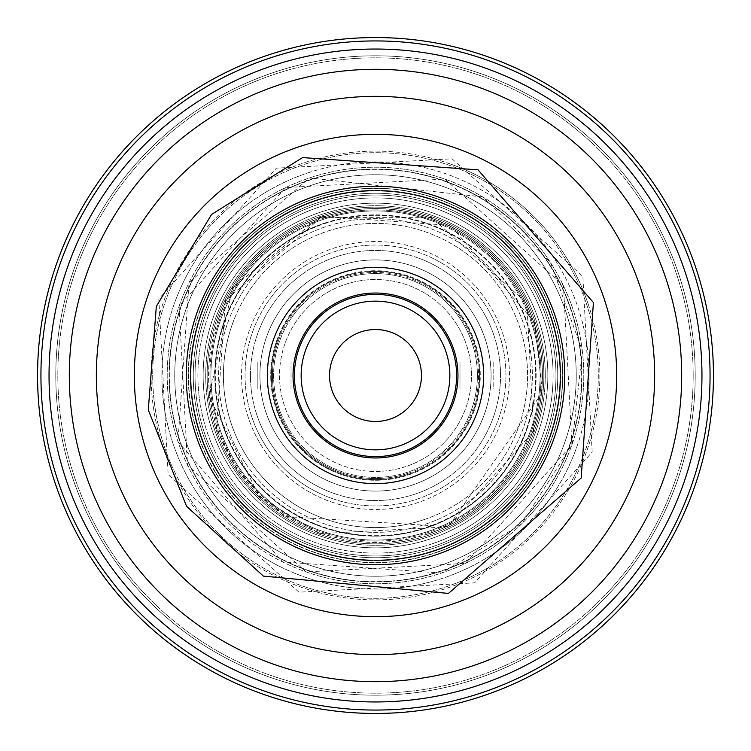 <?xml version="1.0" encoding="UTF-8"?>
<svg xmlns="http://www.w3.org/2000/svg" width="751" height="751" viewBox="0 0 751 751"><rect width="100%" height="100%" fill="white"/><g stroke="black" fill="none" stroke-linecap="round" stroke-linejoin="round"><path stroke-width="0.56" stroke-dasharray="3.75 2.82" d="M329.539 375.5A45.961 45.961 0 0 1 375.5 329.539A45.961 45.961 0 0 1 421.461 375.5A45.961 45.961 0 0 0 375.5 329.539A45.961 45.961 0 0 0 329.539 375.5A45.961 45.961 0 0 1 375.5 329.539A45.961 45.961 0 0 1 421.461 375.5A45.961 45.961 0 0 1 375.5 421.461A45.961 45.961 0 0 1 329.539 375.5A45.961 45.961 0 0 0 375.5 421.461A45.961 45.961 0 0 0 421.461 375.5A45.961 45.961 0 0 1 375.5 421.461A45.961 45.961 0 0 1 329.539 375.5M455.472 361.982L493.782 361.982L493.782 389.018L459.988 389.018L493.782 389.018L459.988 389.018L493.782 389.018L493.782 361.982L455.472 361.982A81.108 81.108 0 0 1 455.472 389.018A81.108 81.108 0 0 0 456.608 375.5A81.108 81.108 0 0 1 455.472 389.018A81.108 81.108 0 0 0 455.472 361.982A81.108 81.108 0 0 1 456.608 375.5A81.108 81.108 0 0 0 455.472 361.982L456.843 361.982M449.849 375.5A74.349 74.349 0 0 1 375.5 449.849A74.349 74.349 0 0 1 301.151 375.5A74.349 74.349 0 0 1 375.5 301.151A74.349 74.349 0 0 1 449.849 375.5M294.392 375.5A81.108 81.108 0 0 0 375.5 456.608A81.108 81.108 0 0 0 456.608 375.5A81.108 81.108 0 0 0 375.5 294.392A81.108 81.108 0 0 0 295.528 389.018A81.108 81.108 0 0 1 294.392 375.5A81.108 81.108 0 0 0 295.528 389.018A81.108 81.108 0 0 1 295.528 361.982A81.108 81.108 0 0 0 294.392 375.5A81.108 81.108 0 0 1 295.528 361.982A81.108 81.108 0 0 0 294.392 375.5M455.472 389.018L456.843 389.018M295.528 361.982L294.157 361.982A82.46 82.46 0 0 0 294.157 389.018L295.528 389.018M291.012 389.018L257.217 389.018L291.012 389.018L291.012 361.982L291.012 389.018M324.648 223.601A160.188 160.188 0 0 1 527.399 324.648A160.188 160.188 0 0 1 426.352 527.399A160.188 160.188 0 0 1 223.601 426.352A160.188 160.188 0 0 1 324.648 223.601M338.814 265.901A115.579 115.579 0 0 1 485.099 338.814A115.579 115.579 0 0 1 412.186 485.099A115.579 115.579 0 0 1 265.901 412.186A115.579 115.579 0 0 1 338.814 265.901A115.579 115.579 0 0 1 485.099 338.814A115.579 115.579 0 0 1 412.186 485.099A115.579 115.579 0 0 1 265.901 412.186A115.579 115.579 0 0 1 338.814 265.901M316.068 197.964A187.224 187.224 0 0 1 553.036 316.068A187.224 187.224 0 0 1 434.932 553.036A187.224 187.224 0 0 1 197.964 434.932A187.224 187.224 0 0 1 316.068 197.964A187.224 187.224 0 0 1 553.036 316.068A187.224 187.224 0 0 1 434.932 553.036A187.224 187.224 0 0 1 197.964 434.932A187.224 187.224 0 0 1 316.068 197.964A187.224 187.224 0 0 1 553.036 316.068A187.224 187.224 0 0 1 434.932 553.036A187.224 187.224 0 0 0 553.036 316.068A187.224 187.224 0 0 0 316.068 197.964M311.778 185.14A200.742 200.742 0 0 0 185.14 439.222A200.742 200.742 0 0 0 439.222 565.86A200.742 200.742 0 0 1 185.14 439.222A200.742 200.742 0 0 1 311.778 185.14A200.742 200.742 0 0 1 565.86 311.778A200.742 200.742 0 0 1 439.222 565.86A200.742 200.742 0 0 0 565.86 311.778A200.742 200.742 0 0 0 311.778 185.14A200.742 200.742 0 0 0 185.14 439.222A200.742 200.742 0 0 0 439.222 565.86A200.742 200.742 0 0 1 185.14 439.222A200.742 200.742 0 0 1 311.778 185.14M430.21 538.936A172.355 172.355 0 0 0 538.936 320.79A172.355 172.355 0 0 0 320.79 212.064A172.355 172.355 0 0 0 212.064 430.21A172.355 172.355 0 0 0 430.21 538.936M481.71 692.76A334.57 334.57 0 0 0 692.76 269.29A334.57 334.57 0 0 0 269.29 58.24A334.57 334.57 0 0 0 58.24 481.71A334.57 334.57 0 0 0 481.71 692.76M476.988 678.66A319.701 319.701 0 0 0 678.66 274.012A319.701 319.701 0 0 0 274.012 72.34A319.701 319.701 0 0 1 678.66 274.012A319.701 319.701 0 0 1 476.988 678.66A319.701 319.701 0 0 1 72.34 476.988A319.701 319.701 0 0 1 274.012 72.34A319.701 319.701 0 0 0 72.34 476.988A319.701 319.701 0 0 0 476.988 678.66A319.701 319.701 0 0 0 678.66 274.012A319.701 319.701 0 0 0 274.012 72.34A319.701 319.701 0 0 1 678.66 274.012A319.701 319.701 0 0 1 476.988 678.66M431.881 543.912A177.602 177.602 0 0 1 207.088 431.881A177.602 177.602 0 0 1 319.119 207.088A177.602 177.602 0 0 1 543.912 319.119A177.602 177.602 0 0 1 431.881 543.912M472.698 665.846A306.183 306.183 0 0 1 85.154 472.698A306.183 306.183 0 0 1 278.302 85.154A306.183 306.183 0 0 0 85.154 472.698A306.183 306.183 0 0 0 472.698 665.846M272.951 409.83A108.144 108.144 0 0 0 409.83 478.049A108.144 108.144 0 0 1 272.951 409.83A108.144 108.144 0 0 1 341.17 272.951A108.144 108.144 0 0 0 272.951 409.83A108.144 108.144 0 0 0 409.83 478.049A108.144 108.144 0 0 0 478.049 341.17A108.144 108.144 0 0 0 341.17 272.951A108.144 108.144 0 0 1 478.049 341.17A108.144 108.144 0 0 1 409.83 478.049A108.144 108.144 0 0 0 478.049 341.17A108.144 108.144 0 0 0 341.17 272.951A108.144 108.144 0 0 1 478.049 341.17A108.144 108.144 0 0 1 409.83 478.049A108.144 108.144 0 0 1 272.951 409.83A108.144 108.144 0 0 1 341.17 272.951A108.144 108.144 0 0 1 478.049 341.17A108.144 108.144 0 0 1 409.83 478.049A108.144 108.144 0 0 1 272.951 409.83A108.144 108.144 0 0 1 341.17 272.951A108.144 108.144 0 0 0 272.951 409.83A108.144 108.144 0 0 0 409.83 478.049A108.144 108.144 0 0 0 478.049 341.17A108.144 108.144 0 0 0 341.17 272.951A108.144 108.144 0 0 0 272.951 409.83A108.144 108.144 0 0 0 409.83 478.049A108.144 108.144 0 0 0 478.049 341.17A108.144 108.144 0 0 0 341.17 272.951A108.144 108.144 0 0 0 272.951 409.83A108.144 108.144 0 0 1 341.17 272.951A108.144 108.144 0 0 1 478.049 341.17A108.144 108.144 0 0 0 341.17 272.951A108.144 108.144 0 0 0 272.951 409.83A108.144 108.144 0 0 0 409.83 478.049A108.144 108.144 0 0 0 478.049 341.17M408.225 473.243A103.075 103.075 0 0 1 277.757 408.225A103.075 103.075 0 0 1 342.775 277.757A103.075 103.075 0 0 1 473.243 342.775A103.075 103.075 0 0 1 408.225 473.243M342.456 276.8A104.089 104.089 0 0 0 276.8 408.544A104.089 104.089 0 0 0 408.544 474.2A104.089 104.089 0 0 0 474.2 342.456A104.089 104.089 0 0 0 342.456 276.8A104.089 104.089 0 0 0 276.8 408.544A104.089 104.089 0 0 0 408.544 474.2A104.089 104.089 0 0 0 474.2 342.456A104.089 104.089 0 0 0 342.456 276.8M343.151 278.874A101.901 101.901 0 0 0 278.874 407.849A101.901 101.901 0 0 0 407.849 472.126A101.901 101.901 0 0 0 472.126 343.151A101.901 101.901 0 0 0 343.151 278.874M401.682 453.698A82.46 82.46 0 0 0 453.698 349.318A82.46 82.46 0 0 0 349.318 297.302A82.46 82.46 0 0 0 297.302 401.682A82.46 82.46 0 0 0 401.682 453.698M405.972 466.512A95.978 95.978 0 0 1 284.488 405.972A95.978 95.978 0 0 1 345.028 284.488A95.978 95.978 0 0 1 466.512 345.028A95.978 95.978 0 0 1 405.972 466.512M531.567 323.249A164.582 164.582 0 0 0 323.249 219.433A164.582 164.582 0 0 0 219.433 427.751A164.582 164.582 0 0 0 427.751 531.567A164.582 164.582 0 0 0 531.567 323.249M536.505 321.597A169.792 169.792 0 0 1 429.403 536.505A169.792 169.792 0 0 1 214.495 429.403A169.792 169.792 0 0 1 321.597 214.495A169.792 169.792 0 0 1 536.505 321.597M434.078 550.474A184.521 184.521 0 0 1 200.526 434.078A184.521 184.521 0 0 1 316.922 200.526A184.521 184.521 0 0 1 550.474 316.922A184.521 184.521 0 0 1 434.078 550.474A184.521 184.521 0 0 1 200.526 434.078A184.521 184.521 0 0 1 316.922 200.526A184.521 184.521 0 0 1 550.474 316.922A184.521 184.521 0 0 1 434.078 550.474M434.294 551.121A185.197 185.197 0 0 1 199.879 434.294A185.197 185.197 0 0 1 316.706 199.879A185.197 185.197 0 0 1 551.121 316.706A185.197 185.197 0 0 1 434.294 551.121A185.197 185.197 0 0 1 199.879 434.294A185.197 185.197 0 0 1 316.706 199.879A185.197 185.197 0 0 1 551.121 316.706A185.197 185.197 0 0 1 434.294 551.121M256.926 415.19A125.041 125.041 0 0 1 335.81 256.926A125.041 125.041 0 0 1 494.074 335.81A125.041 125.041 0 0 0 335.81 256.926A125.041 125.041 0 0 0 256.926 415.19A125.041 125.041 0 0 0 415.19 494.074A125.041 125.041 0 0 0 494.074 335.81A125.041 125.041 0 0 1 415.19 494.074A125.041 125.041 0 0 1 256.926 415.19M571.248 309.975A206.422 206.422 0 0 1 441.025 571.248A206.422 206.422 0 0 1 179.752 441.025A206.422 206.422 0 0 1 309.975 179.752A206.422 206.422 0 0 1 571.248 309.975M570.985 310.06A206.149 206.149 0 0 0 310.06 180.015A206.149 206.149 0 0 0 180.015 440.94A206.149 206.149 0 0 0 440.94 570.985A206.149 206.149 0 0 0 570.985 310.06M428.502 533.811A166.947 166.947 0 0 0 533.811 322.498A166.947 166.947 0 0 0 322.498 217.189A166.947 166.947 0 0 0 217.189 428.502A166.947 166.947 0 0 0 428.502 533.811M408.76 474.848A104.764 104.764 0 0 0 474.848 342.24A104.764 104.764 0 0 0 342.24 276.152A104.764 104.764 0 0 0 276.152 408.76A104.764 104.764 0 0 0 408.76 474.848M526.535 428.868A160.188 160.188 0 0 0 428.868 224.465A160.188 160.188 0 0 0 224.465 322.132A160.188 160.188 0 0 0 322.132 526.535A160.188 160.188 0 0 0 526.535 428.868M484.479 414.008A115.579 115.579 0 0 0 414.008 266.521A115.579 115.579 0 0 0 266.521 336.992A115.579 115.579 0 0 0 336.992 484.479A115.579 115.579 0 0 0 484.479 414.008A115.579 115.579 0 0 0 414.008 266.521A115.579 115.579 0 0 0 266.521 336.992A115.579 115.579 0 0 0 336.992 484.479A115.579 115.579 0 0 0 484.479 414.008M552.032 437.871A187.224 187.224 0 0 0 437.871 198.968A187.224 187.224 0 0 0 198.968 313.129A187.224 187.224 0 0 0 313.129 552.032A187.224 187.224 0 0 0 552.032 437.871A187.224 187.224 0 0 0 437.871 198.968A187.224 187.224 0 0 0 198.968 313.129A187.224 187.224 0 0 0 313.129 552.032A187.224 187.224 0 0 0 552.032 437.871A187.224 187.224 0 0 0 437.871 198.968A187.224 187.224 0 0 0 198.968 313.129A187.224 187.224 0 0 1 437.871 198.968A187.224 187.224 0 0 1 552.032 437.871M564.78 442.377A200.742 200.742 0 0 1 308.623 564.78A200.742 200.742 0 0 1 186.22 308.623A200.742 200.742 0 0 0 308.623 564.78A200.742 200.742 0 0 0 564.78 442.377A200.742 200.742 0 0 0 442.377 186.22A200.742 200.742 0 0 0 186.22 308.623A200.742 200.742 0 0 1 442.377 186.22A200.742 200.742 0 0 1 564.78 442.377A200.742 200.742 0 0 1 308.623 564.78A200.742 200.742 0 0 1 186.22 308.623A200.742 200.742 0 0 0 308.623 564.78A200.742 200.742 0 0 0 564.78 442.377M212.993 318.086A172.355 172.355 0 0 1 432.914 212.993A172.355 172.355 0 0 1 538.007 432.914A172.355 172.355 0 0 1 318.086 538.007A172.355 172.355 0 0 1 212.993 318.086M60.042 264.042A334.57 334.57 0 0 1 486.958 60.042A334.57 334.57 0 0 1 690.958 486.958A334.57 334.57 0 0 1 264.042 690.958A334.57 334.57 0 0 1 60.042 264.042A334.57 334.57 0 0 1 486.958 60.042A334.57 334.57 0 0 1 690.958 486.958A334.57 334.57 0 0 1 264.042 690.958A334.57 334.57 0 0 1 60.042 264.042M74.058 268.999A319.701 319.701 0 0 1 482.001 74.058A319.701 319.701 0 0 1 676.942 482.001A319.701 319.701 0 0 0 482.001 74.058A319.701 319.701 0 0 0 74.058 268.999A319.701 319.701 0 0 0 268.999 676.942A319.701 319.701 0 0 0 676.942 482.001A319.701 319.701 0 0 1 268.999 676.942A319.701 319.701 0 0 1 74.058 268.999A319.701 319.701 0 0 1 482.001 74.058A319.701 319.701 0 0 1 676.942 482.001A319.701 319.701 0 0 0 482.001 74.058A319.701 319.701 0 0 0 74.058 268.999M86.806 273.495A306.183 306.183 0 0 0 273.495 664.194A306.183 306.183 0 0 0 664.194 477.505A306.183 306.183 0 0 0 477.505 86.806A306.183 306.183 0 0 0 86.806 273.495A306.183 306.183 0 0 0 273.495 664.194A306.183 306.183 0 0 0 664.194 477.505A306.183 306.183 0 0 0 477.505 86.806A306.183 306.183 0 0 0 86.806 273.495A306.183 306.183 0 0 0 273.495 664.194A306.183 306.183 0 0 0 664.194 477.505A306.183 306.183 0 0 1 273.495 664.194A306.183 306.183 0 0 1 86.806 273.495M208.046 316.331A177.602 177.602 0 0 0 316.331 542.954A177.602 177.602 0 0 0 542.954 434.669A177.602 177.602 0 0 0 434.669 208.046A177.602 177.602 0 0 0 208.046 316.331M273.533 339.471A108.144 108.144 0 0 0 339.471 477.467A108.144 108.144 0 0 0 477.467 411.529A108.144 108.144 0 0 1 339.471 477.467A108.144 108.144 0 0 1 273.533 339.471A108.144 108.144 0 0 1 411.529 273.533A108.144 108.144 0 0 1 477.467 411.529A108.144 108.144 0 0 0 411.529 273.533A108.144 108.144 0 0 0 273.533 339.471A108.144 108.144 0 0 1 411.529 273.533A108.144 108.144 0 0 1 477.467 411.529A108.144 108.144 0 0 0 411.529 273.533A108.144 108.144 0 0 0 273.533 339.471A108.144 108.144 0 0 1 411.529 273.533A108.144 108.144 0 0 1 477.467 411.529A108.144 108.144 0 0 0 411.529 273.533A108.144 108.144 0 0 0 273.533 339.471A108.144 108.144 0 0 0 339.471 477.467A108.144 108.144 0 0 0 477.467 411.529A108.144 108.144 0 0 1 339.471 477.467A108.144 108.144 0 0 1 273.533 339.471A108.144 108.144 0 0 0 339.471 477.467A108.144 108.144 0 0 0 477.467 411.529A108.144 108.144 0 0 1 339.471 477.467A108.144 108.144 0 0 1 273.533 339.471A108.144 108.144 0 0 1 411.529 273.533A108.144 108.144 0 0 1 477.467 411.529A108.144 108.144 0 0 1 339.471 477.467A108.144 108.144 0 0 1 273.533 339.471A108.144 108.144 0 0 1 411.529 273.533A108.144 108.144 0 0 1 477.467 411.529A108.144 108.144 0 0 1 339.471 477.467A108.144 108.144 0 0 0 477.467 411.529A108.144 108.144 0 0 0 411.529 273.533A108.144 108.144 0 0 1 477.467 411.529A108.144 108.144 0 0 1 339.471 477.467A108.144 108.144 0 0 1 273.533 339.471A108.144 108.144 0 0 1 411.529 273.533A108.144 108.144 0 0 0 273.533 339.471A108.144 108.144 0 0 0 339.471 477.467A108.144 108.144 0 0 1 273.533 339.471M278.311 341.161A103.075 103.075 0 0 0 341.161 472.689A103.075 103.075 0 0 0 472.689 409.839A103.075 103.075 0 0 0 409.839 278.311A103.075 103.075 0 0 0 278.311 341.161M473.646 410.177A104.089 104.089 0 0 1 340.823 473.646A104.089 104.089 0 0 1 277.354 340.823A104.089 104.089 0 0 1 410.177 277.354A104.089 104.089 0 0 1 473.646 410.177A104.089 104.089 0 0 1 340.823 473.646A104.089 104.089 0 0 1 277.354 340.823A104.089 104.089 0 0 1 410.177 277.354A104.089 104.089 0 0 1 473.646 410.177M471.581 409.445A101.901 101.901 0 0 1 341.555 471.581A101.901 101.901 0 0 1 279.419 341.555A101.901 101.901 0 0 1 409.445 279.419A101.901 101.901 0 0 1 471.581 409.445M453.247 402.968A82.46 82.46 0 0 0 402.968 297.753A82.46 82.46 0 0 0 297.753 348.032A82.46 82.46 0 0 1 402.968 297.753A82.46 82.46 0 0 1 453.247 402.968A82.46 82.46 0 0 1 348.032 453.247A82.46 82.46 0 0 1 297.753 348.032M285.005 343.526A95.978 95.978 0 0 0 343.526 465.995A95.978 95.978 0 0 0 465.995 407.474A95.978 95.978 0 0 0 407.474 285.005A95.978 95.978 0 0 0 285.005 343.526M430.332 220.315A164.582 164.582 0 0 1 530.685 430.332A164.582 164.582 0 0 1 320.668 530.685A164.582 164.582 0 0 1 220.315 320.668A164.582 164.582 0 0 1 430.332 220.315M432.06 215.406A169.792 169.792 0 0 0 215.406 318.94A169.792 169.792 0 0 0 318.94 535.594A169.792 169.792 0 0 0 535.594 432.06A169.792 169.792 0 0 0 432.06 215.406M201.521 314.031A184.521 184.521 0 0 0 314.031 549.479A184.521 184.521 0 0 0 549.479 436.969A184.521 184.521 0 0 0 436.969 201.521A184.521 184.521 0 0 0 201.521 314.031A184.521 184.521 0 0 0 314.031 549.479A184.521 184.521 0 0 0 549.479 436.969A184.521 184.521 0 0 0 436.969 201.521A184.521 184.521 0 0 0 201.521 314.031M200.883 313.805A185.197 185.197 0 0 0 313.805 550.117A185.197 185.197 0 0 0 550.117 437.195A185.197 185.197 0 0 0 437.195 200.883A185.197 185.197 0 0 0 200.883 313.805A185.197 185.197 0 0 0 313.805 550.117A185.197 185.197 0 0 0 550.117 437.195A185.197 185.197 0 0 0 437.195 200.883A185.197 185.197 0 0 0 200.883 313.805M333.848 493.398A125.041 125.041 0 0 0 493.398 417.152A125.041 125.041 0 0 0 417.152 257.602A125.041 125.041 0 0 1 493.398 417.152A125.041 125.041 0 0 1 333.848 493.398A125.041 125.041 0 0 1 257.602 333.848A125.041 125.041 0 0 1 417.152 257.602A125.041 125.041 0 0 0 257.602 333.848A125.041 125.041 0 0 0 333.848 493.398M444.263 180.869A206.422 206.422 0 0 0 180.869 306.737A206.422 206.422 0 0 0 306.737 570.131A206.422 206.422 0 0 0 570.131 444.263A206.422 206.422 0 0 0 444.263 180.869M444.179 181.122A206.149 206.149 0 0 1 569.878 444.179A206.149 206.149 0 0 1 306.821 569.878A206.149 206.149 0 0 1 181.122 306.821A206.149 206.149 0 0 1 444.179 181.122M218.09 319.888A166.947 166.947 0 0 1 431.112 218.09A166.947 166.947 0 0 1 532.91 431.112A166.947 166.947 0 0 1 319.888 532.91A166.947 166.947 0 0 1 218.09 319.888M276.715 340.597A104.764 104.764 0 0 1 410.403 276.715A104.764 104.764 0 0 1 474.285 410.403A104.764 104.764 0 0 1 340.597 474.285A104.764 104.764 0 0 1 276.715 340.597M693.173 375.5A317.673 317.673 0 0 0 375.5 57.827A317.673 317.673 0 0 0 57.827 375.5A317.673 317.673 0 0 0 375.5 693.173A317.673 317.673 0 0 0 693.173 375.5A317.673 317.673 0 0 0 375.5 57.827A317.673 317.673 0 0 0 57.827 375.5A317.673 317.673 0 0 0 375.5 693.173A317.673 317.673 0 0 0 693.173 375.5M37.55 375.5A337.95 337.95 0 0 0 375.5 713.45A337.95 337.95 0 0 0 713.45 375.5A337.95 337.95 0 0 0 375.5 37.55A337.95 337.95 0 0 0 37.55 375.5M459.988 361.982L459.988 389.018L459.988 361.982M322.93 218.466A165.595 165.595 0 0 1 532.534 322.93A165.595 165.595 0 0 1 428.07 532.534A165.595 165.595 0 0 1 218.466 428.07A165.595 165.595 0 0 1 322.93 218.466M432.792 546.634A180.465 180.465 0 0 0 546.634 318.208A180.465 180.465 0 0 0 318.208 204.366A180.465 180.465 0 0 0 204.366 432.792A180.465 180.465 0 0 0 432.792 546.634A180.465 180.465 0 0 1 204.366 432.792A180.465 180.465 0 0 1 318.208 204.366A180.465 180.465 0 0 1 546.634 318.208A180.465 180.465 0 0 1 432.792 546.634M423.78 519.711A152.077 152.077 0 0 0 519.711 327.22A152.077 152.077 0 0 0 327.22 231.289A152.077 152.077 0 0 0 231.289 423.78A152.077 152.077 0 0 0 423.78 519.711M425.301 524.254A156.865 156.865 0 0 0 524.254 325.699A156.865 156.865 0 0 0 325.699 226.746A156.865 156.865 0 0 0 226.746 425.301A156.865 156.865 0 0 0 425.301 524.254M428.943 535.144A168.355 168.355 0 0 1 215.856 428.943A168.355 168.355 0 0 1 322.057 215.856A168.355 168.355 0 0 1 535.144 322.057A168.355 168.355 0 0 1 428.943 535.144M324.498 223.16A160.648 160.648 0 0 1 527.84 324.498A160.648 160.648 0 0 1 426.502 527.84A160.648 160.648 0 0 1 223.16 426.502A160.648 160.648 0 0 1 324.498 223.16M271.862 65.928A326.46 326.46 0 0 1 685.072 271.862A326.46 326.46 0 0 1 479.138 685.072A326.46 326.46 0 0 1 65.928 479.138A326.46 326.46 0 0 1 271.862 65.928M433.355 548.324A182.249 182.249 0 0 1 202.676 433.355A182.249 182.249 0 0 1 317.645 202.676A182.249 182.249 0 0 1 548.324 317.645A182.249 182.249 0 0 1 433.355 548.324M316.133 198.161A187.008 187.008 0 0 1 552.839 316.133A187.008 187.008 0 0 1 434.867 552.839A187.008 187.008 0 0 1 198.161 434.867A187.008 187.008 0 0 1 316.133 198.161M307.685 172.937A213.613 213.613 0 0 1 578.063 307.685A213.613 213.613 0 0 1 443.315 578.063A213.613 213.613 0 0 1 172.937 443.315A213.613 213.613 0 0 1 307.685 172.937M452.064 604.208A241.184 241.184 0 0 1 146.792 452.064A241.184 241.184 0 0 1 298.936 146.792A241.184 241.184 0 0 1 604.208 298.936A241.184 241.184 0 0 1 452.064 604.208M464.118 640.209A279.147 279.147 0 0 1 110.791 464.118A279.147 279.147 0 0 1 286.882 110.791A279.147 279.147 0 0 1 640.209 286.882A279.147 279.147 0 0 1 464.118 640.209M304.775 164.225A222.803 222.803 0 0 1 586.775 304.775A222.803 222.803 0 0 1 446.225 586.775A222.803 222.803 0 0 1 164.225 446.225A222.803 222.803 0 0 1 304.775 164.225M533.698 322.545A166.825 166.825 0 0 0 322.545 217.302A166.825 166.825 0 0 0 217.302 428.455A166.825 166.825 0 0 0 428.455 533.698A166.825 166.825 0 0 0 533.698 322.545M248.468 418.025A133.96 133.96 0 0 1 332.975 248.468A133.96 133.96 0 0 1 502.532 332.975A133.96 133.96 0 0 1 418.025 502.532A133.96 133.96 0 0 1 248.468 418.025M251.801 416.908A130.449 130.449 0 0 0 416.908 499.199A130.449 130.449 0 0 0 499.199 334.092A130.449 130.449 0 0 0 334.092 251.801A130.449 130.449 0 0 0 251.801 416.908M588.268 304.277A224.371 224.371 0 0 0 304.277 162.732A224.371 224.371 0 0 0 162.732 446.723A224.371 224.371 0 0 0 446.723 588.268A224.371 224.371 0 0 0 588.268 304.277M177.987 441.626A208.29 208.29 0 0 1 309.374 177.987A208.29 208.29 0 0 1 573.013 309.374A208.29 208.29 0 0 1 441.626 573.013A208.29 208.29 0 0 1 177.987 441.626M316.875 200.395A184.662 184.662 0 0 0 200.395 434.125A184.662 184.662 0 0 0 434.125 550.605A184.662 184.662 0 0 0 550.605 316.875A184.662 184.662 0 0 0 316.875 200.395M531.633 430.67A165.595 165.595 0 0 0 430.67 219.367A165.595 165.595 0 0 0 219.367 320.33A165.595 165.595 0 0 0 320.33 531.633A165.595 165.595 0 0 0 531.633 430.67M205.342 315.382A180.465 180.465 0 0 1 435.618 205.342A180.465 180.465 0 0 1 545.658 435.618A180.465 180.465 0 0 1 315.382 545.658A180.465 180.465 0 0 1 205.342 315.382A180.465 180.465 0 0 0 315.382 545.658A180.465 180.465 0 0 0 545.658 435.618A180.465 180.465 0 0 0 435.618 205.342A180.465 180.465 0 0 0 205.342 315.382M232.106 324.836A152.077 152.077 0 0 1 426.164 232.106A152.077 152.077 0 0 1 518.894 426.164A152.077 152.077 0 0 1 324.836 518.894A152.077 152.077 0 0 1 232.106 324.836M227.591 323.24A156.865 156.865 0 0 1 427.76 227.591A156.865 156.865 0 0 1 523.409 427.76A156.865 156.865 0 0 1 323.24 523.409A156.865 156.865 0 0 1 227.591 323.24M216.757 319.419A168.355 168.355 0 0 0 319.419 534.243A168.355 168.355 0 0 0 534.243 431.581A168.355 168.355 0 0 0 431.581 216.757A168.355 168.355 0 0 0 216.757 319.419M526.967 429.018A160.648 160.648 0 0 0 429.018 224.033A160.648 160.648 0 0 0 224.033 321.982A160.648 160.648 0 0 0 321.982 526.967A160.648 160.648 0 0 0 526.967 429.018M683.316 484.254A326.46 326.46 0 0 0 484.254 67.684A326.46 326.46 0 0 0 67.684 266.746A326.46 326.46 0 0 1 484.254 67.684A326.46 326.46 0 0 1 683.316 484.254A326.46 326.46 0 0 1 266.746 683.316A326.46 326.46 0 0 1 67.684 266.746A326.46 326.46 0 0 0 266.746 683.316A326.46 326.46 0 0 0 683.316 484.254M203.662 314.782A182.249 182.249 0 0 0 314.782 547.338A182.249 182.249 0 0 0 547.338 436.218A182.249 182.249 0 0 0 436.218 203.662A182.249 182.249 0 0 0 203.662 314.782M551.825 437.795A187.008 187.008 0 0 0 437.795 199.175A187.008 187.008 0 0 0 199.175 313.205A187.008 187.008 0 0 0 313.205 551.825A187.008 187.008 0 0 0 551.825 437.795M576.909 446.657A213.613 213.613 0 0 0 446.657 174.091A213.613 213.613 0 0 0 174.091 304.343A213.613 213.613 0 0 0 304.343 576.909A213.613 213.613 0 0 0 576.909 446.657M148.088 295.152A241.184 241.184 0 0 0 295.152 602.912A241.184 241.184 0 0 0 602.912 455.848A241.184 241.184 0 0 0 455.848 148.088A241.184 241.184 0 0 0 148.088 295.152A241.184 241.184 0 0 0 295.152 602.912A241.184 241.184 0 0 0 602.912 455.848A241.184 241.184 0 0 0 455.848 148.088A241.184 241.184 0 0 0 148.088 295.152M112.303 282.507A279.147 279.147 0 0 0 282.507 638.697A279.147 279.147 0 0 0 638.697 468.493A279.147 279.147 0 0 0 468.493 112.303A279.147 279.147 0 0 0 112.303 282.507A279.147 279.147 0 0 0 282.507 638.697A279.147 279.147 0 0 0 638.697 468.493A279.147 279.147 0 0 0 468.493 112.303A279.147 279.147 0 0 0 112.303 282.507M585.573 449.727A222.803 222.803 0 0 0 449.727 165.427A222.803 222.803 0 0 0 165.427 301.273A222.803 222.803 0 0 0 301.273 585.573A222.803 222.803 0 0 0 585.573 449.727M431.074 218.203A166.825 166.825 0 0 1 532.797 431.074A166.825 166.825 0 0 1 319.926 532.797A166.825 166.825 0 0 1 218.203 319.926A166.825 166.825 0 0 1 431.074 218.203M330.872 501.809A133.96 133.96 0 0 0 501.809 420.128A133.96 133.96 0 0 0 420.128 249.191A133.96 133.96 0 0 0 249.191 330.872A133.96 133.96 0 0 0 330.872 501.809M332.045 498.495A130.449 130.449 0 0 1 252.505 332.045A130.449 130.449 0 0 1 418.955 252.505A130.449 130.449 0 0 1 498.495 418.955A130.449 130.449 0 0 1 332.045 498.495M450.243 163.943A224.371 224.371 0 0 1 587.057 450.243A224.371 224.371 0 0 1 300.757 587.057A224.371 224.371 0 0 1 163.943 300.757A224.371 224.371 0 0 1 450.243 163.943M197.062 312.454A189.252 189.252 0 0 1 438.546 197.062A189.252 189.252 0 0 1 553.938 438.546A189.252 189.252 0 0 1 312.454 553.938A189.252 189.252 0 0 1 197.062 312.454M306.108 571.887A208.29 208.29 0 0 0 571.887 444.892A208.29 208.29 0 0 0 444.892 179.114A208.29 208.29 0 0 0 179.114 306.108A208.29 208.29 0 0 0 306.108 571.887M549.61 437.016A184.662 184.662 0 0 1 313.984 549.61A184.662 184.662 0 0 1 201.39 313.984A184.662 184.662 0 0 1 437.016 201.39A184.662 184.662 0 0 1 549.61 437.016M257.217 361.982L257.217 389.018L257.217 361.982M216.419 428.755L225.356 300.672L322.245 216.419L450.328 225.356L534.581 322.245L542.4 392.426L448.272 526.648L284.648 516.528L237.598 471.027L216.419 428.755M441.635 573.041L282.583 561.945L177.959 441.635L189.055 282.583L309.365 177.959L482.762 196.922L550.389 262.324L582.344 350.801L572.121 444.32L521.795 523.804L441.635 573.041M319.616 533.679L447.831 526.864L533.679 431.393L526.864 303.179L431.384 217.321L319.428 217.386L232.632 287.577L209.078 396.678L259.47 496.664L319.616 533.679M592.182 452.055L582.851 276.424L452.055 158.818L276.415 168.149L158.818 298.945L168.149 474.585L298.945 592.182L474.585 582.851L592.182 452.055M179.085 306.098L187.543 465.32L306.098 571.915L465.32 563.457L571.915 444.902L563.457 285.68L444.892 179.085L285.68 187.543L179.085 306.098"/><path stroke-width="1.13" d="M421.461 375.5A45.961 45.961 0 0 0 375.5 329.539A45.961 45.961 0 0 0 329.539 375.5A45.961 45.961 0 0 0 375.5 421.461A45.961 45.961 0 0 0 421.461 375.5M301.151 375.5A74.349 74.349 0 0 0 375.5 449.849A74.349 74.349 0 0 0 449.849 375.5A74.349 74.349 0 0 0 375.5 301.151A74.349 74.349 0 0 0 301.151 375.5M456.608 375.5A81.108 81.108 0 0 1 375.5 456.608A81.108 81.108 0 0 1 294.392 375.5A81.108 81.108 0 0 1 375.5 294.392A81.108 81.108 0 0 1 456.608 375.5M456.843 389.018L455.472 389.018M456.843 361.982L455.472 361.982M295.528 361.982L294.157 361.982A82.46 82.46 0 0 1 297.753 348.032M295.528 389.018L294.157 389.018A82.46 82.46 0 0 0 453.247 402.968M481.71 692.76A334.57 334.57 0 0 0 692.76 269.29A334.57 334.57 0 0 0 269.29 58.24A334.57 334.57 0 0 0 58.24 481.71A334.57 334.57 0 0 0 481.71 692.76M472.698 665.846A306.183 306.183 0 0 1 85.154 472.698A306.183 306.183 0 0 1 278.302 85.154A306.183 306.183 0 0 1 665.846 278.302A306.183 306.183 0 0 1 472.698 665.846A306.183 306.183 0 0 1 85.154 472.698A306.183 306.183 0 0 1 278.302 85.154A306.183 306.183 0 0 1 665.846 278.302A306.183 306.183 0 0 1 472.698 665.846M409.83 478.049A108.144 108.144 0 0 0 478.049 341.17A108.144 108.144 0 0 0 341.17 272.951A108.144 108.144 0 0 0 272.951 409.83A108.144 108.144 0 0 0 409.83 478.049M349.318 297.302A82.46 82.46 0 0 1 453.698 349.318A82.46 82.46 0 0 1 401.682 453.698A82.46 82.46 0 0 1 297.302 401.682A82.46 82.46 0 0 1 349.318 297.302M478.049 341.17A108.144 108.144 0 0 1 409.83 478.049A108.144 108.144 0 0 1 272.951 409.83M37.55 375.5A337.95 337.95 0 0 0 375.5 713.45A337.95 337.95 0 0 0 713.45 375.5A337.95 337.95 0 0 0 375.5 37.55A337.95 337.95 0 0 0 37.55 375.5M271.862 65.928A326.46 326.46 0 0 0 65.928 479.138A326.46 326.46 0 0 0 479.138 685.072A326.46 326.46 0 0 0 685.072 271.862A326.46 326.46 0 0 0 271.862 65.928M286.882 110.791A279.147 279.147 0 0 1 640.209 286.882A279.147 279.147 0 0 1 464.118 640.209A279.147 279.147 0 0 1 110.791 464.118A279.147 279.147 0 0 1 286.882 110.791M298.936 146.792A241.184 241.184 0 0 1 604.208 298.936A241.184 241.184 0 0 1 452.064 604.208A241.184 241.184 0 0 1 146.792 452.064A241.184 241.184 0 0 1 298.936 146.792M435.58 554.961A189.252 189.252 0 0 0 554.961 315.42A189.252 189.252 0 0 0 315.42 196.039A189.252 189.252 0 0 0 196.039 435.58A189.252 189.252 0 0 0 435.58 554.961M302.55 157.579L478.002 169.82L593.421 302.54L581.18 478.002L448.45 593.421L263.413 576.12L186.586 506.352L148.285 409.896L156.321 306.427L211.566 214.448L302.55 157.579"/></g></svg>
